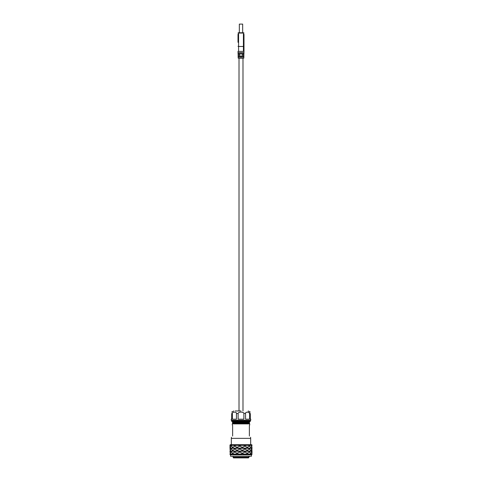 <?xml version="1.0" encoding="UTF-8"?>
<svg xmlns="http://www.w3.org/2000/svg" width="482" height="482" viewBox="0 0 482 482"><rect width="100%" height="100%" fill="white"/><g stroke="black" fill="none" stroke-linecap="round" stroke-linejoin="round"><path stroke-width="0.72" d="M233.059 457.177L233.475 457.9L248.525 457.9L249.447 456.303L248.917 457.177L233.059 457.177L233.059 456.237M248.917 456.237L248.917 457.177M230.565 454.797L230.565 456.237L251.435 456.237L251.423 455.52L251.435 455.948M251.435 454.797L251.423 455.514M230.348 454.797L251.652 454.797L252.014 454.436L229.986 454.436L230.348 454.797M229.986 454.436L230.342 453.128C230.848 454.381 231.625 454.381 232.673 453.128L232.848 453.128C232.312 454.381 237.162 454.387 236.975 453.128L237.222 453.128C236.74 454.381 242.597 454.387 242.199 453.128L242.464 453.128C242.151 454.381 247.664 454.387 247.152 453.128L247.368 453.128C247.296 454.381 251.206 454.387 250.688 453.128L250.815 453.128C251.508 454.381 251.905 454.381 252.014 453.134L252.008 453.255M230.275 453.255L230.041 451.375M229.986 454.116L230.275 453.128M230.782 451.369L231.149 451.905M231.179 452.05L231.185 452.158C230.492 450.905 230.095 450.905 229.986 452.158M229.986 452.104L230.342 450.17C230.848 451.423 231.625 451.423 232.673 450.17L232.848 450.17C232.312 451.423 237.162 451.423 236.975 450.17L237.222 450.17C236.74 451.423 242.597 451.423 242.199 450.17L242.464 450.17C242.151 451.423 247.664 451.423 247.152 450.17L247.368 450.17C247.296 451.423 251.206 451.423 250.688 450.17L251.725 449.194L252.014 448.212L251.658 452.158C251.152 450.905 250.375 450.905 249.327 452.158L249.152 452.158C249.688 450.905 244.838 450.905 245.025 452.158L244.778 452.158C245.26 450.905 239.403 450.905 239.801 452.158L239.536 452.158C239.849 450.905 234.336 450.905 234.848 452.158L234.632 452.158C234.704 450.905 230.794 450.905 231.312 452.158L230.342 453.128M230.275 450.29L229.986 449.194C230.101 447.941 230.498 447.941 231.185 449.194L231.312 449.194C230.794 447.941 234.704 447.941 234.632 449.194L234.848 449.194C234.336 447.941 239.849 447.941 239.536 449.194L239.801 449.194C239.403 447.941 245.26 447.941 244.778 449.194L245.025 449.194C244.838 447.941 249.688 447.941 249.152 449.194L249.327 449.194C250.375 447.941 251.152 447.941 251.658 449.194M229.986 451.152L230.275 450.17M229.986 449.097L230.342 447.212C230.848 448.465 231.625 448.465 232.673 447.212L232.848 447.212C232.312 448.465 237.162 448.465 236.975 447.212L237.222 447.212C236.74 448.465 242.597 448.465 242.199 447.212L242.464 447.212C242.151 448.465 247.664 448.465 247.152 447.212L247.368 447.212C247.296 448.465 251.206 448.465 250.688 447.212L250.815 447.212C251.508 448.459 251.905 448.459 252.014 447.212L252.014 447.302M229.986 448.194L229.998 445.711M252.014 445.254L251.725 446.236L252.014 445.049L229.986 445.049L229.986 446.181M252.014 447.212L251.658 446.236C251.152 444.982 250.375 444.982 249.327 446.236L249.152 446.236C249.688 444.982 244.838 444.982 245.025 446.236L244.778 446.236C245.26 444.982 239.403 444.982 239.801 446.236L239.536 446.236C239.849 444.982 234.336 444.982 234.848 446.236L234.632 446.236C234.704 444.982 230.794 444.982 231.312 446.236L231.185 446.236C230.492 444.982 230.095 444.982 229.986 446.236M252.014 445.049L251.652 444.687L230.348 444.687L229.986 445.049M231.185 449.164L230.342 450.17M252.014 451.176L252.014 453.134M250.815 450.17C251.508 451.423 251.911 451.423 252.014 450.17M232.673 450.17L231.312 449.194M232.848 450.17L234.632 449.194M236.975 450.17L234.848 449.194M237.222 450.17L239.536 449.194M242.199 450.17L239.801 449.194M242.464 450.17L244.778 449.194M247.152 450.17L245.025 449.194M247.368 450.17L249.152 449.194M250.688 450.17L249.327 449.194M251.658 452.158L250.815 453.128M249.327 452.158L250.688 453.128M249.152 452.158L247.368 453.128M245.025 452.158L247.152 453.128M244.778 452.158L242.464 453.128M239.801 452.158L242.199 453.128M239.536 452.158L237.222 453.128M234.848 452.158L236.975 453.128M234.632 452.158L232.848 453.128M231.312 452.158L232.673 453.128M251.658 446.236L250.815 447.212M249.327 446.236L250.688 447.212M249.152 446.236L247.368 447.212M245.025 446.236L247.152 447.212M244.778 446.236L242.464 447.212M239.801 446.236L242.199 447.212M239.536 446.236L237.222 447.212M234.848 446.236L236.975 447.212M234.632 446.236L232.848 447.212M231.312 446.236L232.673 447.212M231.185 446.236L230.342 447.212M250.676 444.687L250.676 438.349L231.324 438.349L231.324 444.687M249.742 424.985L249.664 423.895L232.336 423.895L232.258 424.985M232.625 425.353L232.625 436.041L232.625 425.353M232.625 436.041C230.968 437.698 230.968 437.698 232.625 436.041C230.968 437.698 230.968 437.698 232.625 436.041M248.911 421.437L241 421.684C230.661 421.864 230.661 422.045 241 422.22C251.339 422.401 251.339 422.581 241 422.762C230.661 422.943 230.661 423.124 241 423.304C251.333 423.485 251.333 423.666 241 423.847L236.873 423.895M235.029 423.895L233.643 423.895M232.812 423.895L249.592 423.244L248.766 423.889M238.367 423.895L240.157 423.889M249.375 425.353L249.375 436.041C251.032 437.698 251.032 437.698 249.375 436.041C251.032 437.698 251.032 437.698 249.375 436.041M232.589 421.437L236.764 421.437M249.013 421.437L249.592 422.015L232.408 422.702L249.592 422.16L249.007 422.497L249.586 423.094L232.408 423.786M241 421.413C251.333 421.587 251.333 421.768 241 421.955C230.655 422.13 230.655 422.31 241 422.491C251.339 422.672 251.339 422.853 241 423.033C230.661 423.214 230.661 423.395 241 423.576M232.414 423.63L232.993 423.298L232.414 422.708M232.414 421.623L232.987 422.22M231.685 421.437L250.315 421.437L250.315 420.714L231.685 420.714L231.685 421.437M231.685 420.714L231.252 420.28L250.748 420.28L250.315 420.714M236.445 419.201L236.445 413.496C236.891 411.724 231.938 411.718 232.384 413.496L232.384 419.201L236.445 419.201L232.384 419.201M231.252 420.28L231.252 419.201L231.685 419.201L231.685 413.496C231.685 411.718 231.685 411.718 231.685 413.496L232.384 413.496M243.874 419.201L238.126 419.201L243.874 419.201L243.874 413.496C243.904 412.713 242.946 412.237 241.006 412.074C239.072 412.231 238.114 412.7 238.126 413.496L238.126 419.201M241 410.965L235.222 410.965M242.03 412.17L242.476 412.267M242.85 412.393L243.163 412.544M243.838 413.255L245.555 413.496L245.555 419.201L249.616 419.201L249.616 413.496C250.062 411.724 245.115 411.718 245.555 413.496M250.748 420.28L250.748 419.201L250.315 419.201L250.315 413.496C250.315 411.718 250.315 411.718 250.315 413.496L249.616 413.496L248.628 412.267M249.616 419.201L245.555 419.201M246.543 412.267L246.85 412.17M247.2 412.104L247.585 412.08M247.977 412.104L248.326 412.17M242.988 410.965L242.988 58.232L239.012 58.232L239.012 410.965M242.789 52.767L242.789 53.484M243.832 52.767L243.808 53.484L238.192 53.484L238.168 52.767L243.832 52.767M239.211 53.484L239.211 52.767M238.09 54.568L240.132 54.568L240.132 55.291L238.108 55.291L239.012 55.291L239.012 54.568L238.09 54.568L238.006 51.393L243.994 51.393L243.91 54.568L242.988 54.568L242.988 55.291L243.892 55.291L243.814 58.177L238.186 58.177L238.108 55.291M243.892 55.291L241.868 55.291L241.868 54.568L243.91 54.568M243.711 57.099L238.289 57.099L238.271 56.376L243.729 56.376L243.711 57.099M243.994 48.086L243.994 51.393L243.994 46.29L243.416 46.483L243.994 46.29L243.994 42.296M243.994 34.21L243.994 46.29M243.705 32.764L243.994 33.053L243.416 33.053L243.994 33.053M238.006 42.296L238.006 34.21M238.006 33.053L243.416 33.053L243.416 46.483L238.584 46.483L238.584 51.393M238.006 46.29L238.584 46.483L238.006 46.29M243.416 32.764L238.295 32.764M239.337 32.764L239.337 24.1L242.663 24.1L242.663 32.764M242.789 56.376L242.789 57.099M239.211 57.099L239.211 56.376M238.126 413.496L236.445 413.496M243.416 51.393L243.416 46.483M238.584 32.764L238.584 46.483M231.402 437.264L231.324 438.349M250.598 437.264L250.676 438.349M232.987 422.214L232.414 422.551M231.685 412.08L233.782 410.965M231.685 418.768L231.252 419.201M250.315 412.08L248.218 410.965M250.315 418.768L250.748 419.201"/></g></svg>

